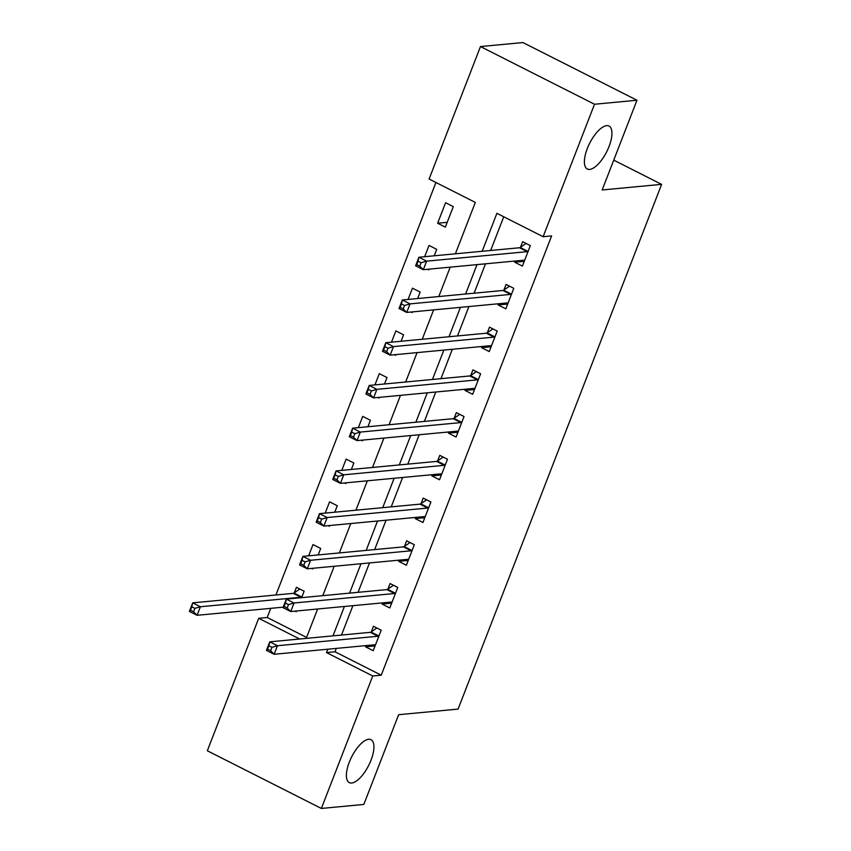 <?xml version="1.0" encoding="UTF-8"?>
<svg xmlns="http://www.w3.org/2000/svg" width="851" height="851" viewBox="0 0 851 851"><rect width="100%" height="100%" fill="white"/><g stroke="black" fill="none" stroke-linecap="round" stroke-linejoin="round"><path stroke-width="1.28" d="M589.679 169.413A24.073 9.521 -63.2 0 1 587.307 169.009A24.073 9.521 -63.2 0 1 588.413 145.883A24.073 9.521 -63.2 0 1 606.657 125.65A24.073 9.521 -63.2 0 1 609.029 126.054A24.073 9.521 -63.2 0 1 607.922 149.18A24.073 9.521 -63.2 0 1 589.679 169.413M351.676 783.026A24.073 9.521 -63.2 0 1 349.304 782.633A24.073 9.521 -63.2 0 1 350.41 759.507A24.073 9.521 -63.2 0 1 368.653 739.274A24.073 9.521 -63.2 0 1 371.025 739.679A24.073 9.521 -63.2 0 1 369.919 762.794A24.073 9.521 -63.2 0 1 351.676 783.026M455.381 253.811L475.326 202.41L429.095 179.029L480.475 46.56L522.94 42.55L636.973 100.237L602.168 189.964L661.61 184.359L458.083 709.096L398.63 714.702L363.824 804.44L321.359 808.45L207.325 750.763L258.704 618.294L299.648 639.005M270.746 608.348L267.203 617.496L258.704 618.294M435.935 182.486L275.926 594.998M267.203 617.496L306.594 637.42M295.042 611.135L296.169 611.709L296.446 611.007M301.626 597.657L304.126 591.2L296.425 587.296L294.265 592.86M311.615 568.404L312.753 568.979L313.019 568.266M318.2 554.926L320.699 548.47L312.998 544.566L308.636 555.831M328.188 525.673L329.326 526.248L329.592 525.535M334.773 512.196L337.283 505.739L329.571 501.835L325.21 513.1M344.761 482.942L345.9 483.517L346.176 482.804M351.346 469.465L353.856 463.008L346.144 459.104L341.783 470.369M361.335 440.212L362.473 440.786L362.749 440.073M367.919 426.734L370.43 420.277L362.717 416.373L358.356 427.638M377.908 397.481L379.046 398.055L379.323 397.343M384.492 384.003L387.003 377.546L379.301 373.642L374.929 384.907M394.492 354.75L395.619 355.324L395.896 354.612M401.066 341.272L403.576 334.815L395.875 330.911L391.503 342.176M411.065 312.019L412.192 312.594L412.469 311.881M417.65 298.541L420.149 292.084L412.448 288.181L408.076 299.446M427.638 269.288L428.766 269.863L429.042 269.15M434.223 255.811L436.723 249.354L429.021 245.45L424.649 256.715M445.339 227.132L453.296 206.623L445.594 202.719L437.637 223.228L445.339 227.132M336.326 648.409L335.007 651.792L381.237 675.183L551.618 235.908L543.129 236.706L496.899 213.324L482.177 251.279M503.739 216.782L490.665 250.481M485.485 263.821L474.092 293.212M468.912 306.551L457.519 335.943M452.338 349.293L440.946 378.674M435.765 392.024L424.372 421.405M419.192 434.755L407.799 464.135M402.619 477.485L391.215 506.866M386.046 520.216L374.642 549.597M369.472 562.947L358.069 592.328M352.899 605.678L341.496 635.059M365.983 645.601L365.526 646.792L373.227 650.685L381.184 630.176L373.472 626.272L371.323 631.836M382.556 602.87L382.099 604.05L389.801 607.954L397.757 587.445L390.056 583.541L387.896 589.105M399.13 560.139L398.672 561.32L406.374 565.224L414.331 544.714L406.629 540.81L404.47 546.374M415.703 517.408L415.245 518.589L422.947 522.493L430.904 501.984L423.202 498.08L421.043 503.643M432.276 474.677L431.819 475.858L439.52 479.762L447.477 459.253L439.776 455.349L437.616 460.912M448.849 431.946L448.392 433.127L456.093 437.031L464.05 416.522L456.349 412.618L454.189 418.181M465.423 389.215L464.965 390.396L472.667 394.3L480.624 373.791L472.922 369.887L470.763 375.451M481.996 346.485L481.538 347.665L489.251 351.569L497.197 331.06L489.495 327.156L487.336 332.72M498.569 303.754L498.112 304.935L505.824 308.839L513.781 288.329L506.068 284.425L503.909 289.989M515.142 261.023L514.685 262.204L522.397 266.108L530.354 245.599L522.642 241.695L520.493 247.258M661.61 184.359L613.731 160.137M636.973 100.237L594.509 104.248L543.129 236.706M480.475 46.56L594.509 104.248M381.237 675.183L372.738 675.981L321.359 808.45M327.826 649.207L326.507 652.6L372.738 675.981M476.996 264.629L465.603 294.01M460.423 307.36L449.02 336.741M443.85 350.091L432.446 379.472M427.276 392.822L415.873 422.202M410.703 435.552L399.3 464.933M394.13 478.283L382.727 507.664M377.546 521.014L366.153 550.395M360.973 563.745L349.58 593.126M344.4 606.476L333.007 635.857M306.222 638.388L317.614 609.008M322.795 595.657L334.188 566.277M339.368 552.927L350.761 523.546M355.941 510.196L367.334 480.815M372.515 467.465L383.907 438.084M389.088 424.734L400.481 395.353M405.661 382.003L417.064 352.622M422.234 339.272L433.638 309.892M438.808 296.542L450.211 267.161M335.007 651.792L326.507 652.6M373.685 646.015L365.526 646.792M447.2 222.324L437.637 223.228M390.258 603.285L382.099 604.05M406.831 560.554L398.672 561.32M423.404 517.823L415.245 518.589M439.978 475.092L431.819 475.858M456.551 432.361L448.392 433.127M473.124 389.63L464.965 390.396M489.708 346.9L481.538 347.665M506.281 304.169L498.112 304.935M522.854 261.438L514.685 262.204M371.791 645.058L374.812 646.59M271.937 647.334L268.863 645.771L267.533 649.185L270.618 650.749L271.937 647.334L277.458 645.728L274.139 654.27L266.437 650.377L269.756 641.835L277.458 645.728L378.014 636.24A3.766 1.489 116.8 0 0 378.738 635.931L379.025 635.74M375.387 645.122L375.238 644.973A3.766 1.489 116.8 0 0 375.068 644.845A3.766 1.489 116.8 0 0 374.695 644.781L274.139 654.27L270.618 650.749M268.863 645.771L269.756 641.835L370.302 632.336A3.766 1.489 116.8 0 0 371.036 632.027L376.887 628.006M267.533 649.185L266.437 650.377M193.56 611.773L194.89 608.359L191.805 606.795L190.486 610.21L193.56 611.773L197.092 615.294L189.39 611.401L192.698 602.859L200.4 606.752L197.092 615.294L283.192 607.167M299.839 589.03L293.989 593.051A3.766 1.489 -63.2 0 1 293.255 593.36L192.698 602.859L191.805 606.795M301.977 596.753L301.69 596.955A3.766 1.489 -63.2 0 1 300.956 597.264L200.4 606.752L194.89 608.359M189.39 611.401L190.486 610.21M388.364 602.327L391.386 603.859M288.521 604.604L285.436 603.04L284.106 606.455L287.191 608.018L288.521 604.604L294.031 602.997L290.712 611.539L283.011 607.646L286.33 599.104L294.031 602.997L394.587 593.509A3.766 1.489 116.8 0 0 395.311 593.2L395.598 592.998M391.96 602.391L391.811 602.242A3.766 1.489 116.8 0 0 391.641 602.114A3.766 1.489 116.8 0 0 391.269 602.051L290.712 611.539L287.191 608.018M285.436 603.04L286.33 599.104L386.886 589.605A3.766 1.489 116.8 0 0 387.609 589.296L393.46 585.275M284.106 606.455L283.011 607.646M404.938 559.596L407.959 561.128M305.094 561.873L302.009 560.309L300.68 563.724L303.764 565.287L305.094 561.873L310.604 560.266L307.285 568.808L299.584 564.915L302.903 556.373L310.604 560.266L411.161 550.778A3.766 1.489 116.8 0 0 411.895 550.469L412.171 550.267M408.533 559.66L408.384 559.511A3.766 1.489 116.8 0 0 408.214 559.384A3.766 1.489 116.8 0 0 407.842 559.32L307.285 568.808L303.764 565.287M302.009 560.309L302.903 556.373L403.459 546.874A3.766 1.489 116.8 0 0 404.182 546.565L410.044 542.544M300.68 563.724L299.584 564.915M421.511 516.865L424.532 518.397M321.667 519.142L318.582 517.578L317.253 520.993L320.338 522.557L321.667 519.142L327.178 517.536L323.869 526.078L316.157 522.184L319.476 513.642L327.178 517.536L427.734 508.047A3.766 1.489 116.8 0 0 428.468 507.739L428.744 507.536M425.106 516.929L424.957 516.78A3.766 1.489 116.8 0 0 424.787 516.653A3.766 1.489 116.8 0 0 424.415 516.589L323.869 526.078L320.338 522.557M318.582 517.578L319.476 513.642L420.032 504.143A3.766 1.489 116.8 0 0 420.756 503.835L426.617 499.814M317.253 520.993L316.157 522.184M438.084 474.135L441.116 475.666M338.241 476.411L335.156 474.847L333.826 478.262L336.911 479.826L338.241 476.411L343.751 474.805L340.443 483.347L332.73 479.453L336.049 470.911L343.751 474.805L444.307 465.316A3.766 1.489 116.8 0 0 445.041 465.008L445.318 464.806M441.68 474.198L441.531 474.05A3.766 1.489 116.8 0 0 441.361 473.922A3.766 1.489 116.8 0 0 440.999 473.858L340.443 483.347L336.911 479.826M335.156 474.847L336.049 470.911L436.606 461.412A3.766 1.489 116.8 0 0 437.329 461.104L443.19 457.083M333.826 478.262L332.73 479.453M454.657 431.404L457.689 432.936M354.814 433.68L351.729 432.117L350.41 435.531L353.484 437.095L354.814 433.68L360.324 432.074L357.016 440.616L349.304 436.723L352.622 428.181L360.324 432.074L460.88 422.585A3.766 1.489 116.8 0 0 461.614 422.277L461.891 422.075M458.253 431.468L458.104 431.319A3.766 1.489 116.8 0 0 457.944 431.191A3.766 1.489 116.8 0 0 457.572 431.127L357.016 440.616L353.484 437.095M351.729 432.117L352.622 428.181L453.179 418.681A3.766 1.489 116.8 0 0 453.913 418.373L459.763 414.352M350.41 435.531L349.304 436.723M471.231 388.673L474.262 390.205M371.387 390.949L368.302 389.386L366.983 392.8L370.057 394.364L371.387 390.949L376.897 389.343L373.589 397.885L365.877 393.992L369.196 385.439L376.897 389.343L477.454 379.854A3.766 1.489 116.8 0 0 478.188 379.546L478.475 379.344M474.826 388.737L474.677 388.588A3.766 1.489 116.8 0 0 474.518 388.46A3.766 1.489 116.8 0 0 474.145 388.396L373.589 397.885L370.057 394.364M368.302 389.386L369.196 385.439L469.752 375.951A3.766 1.489 116.8 0 0 470.486 375.642L476.337 371.621M366.983 392.8L365.877 393.992M487.804 345.942L490.836 347.474M387.96 348.219L384.875 346.655L383.556 350.069L386.641 351.633L387.96 348.219L393.481 346.612L390.162 355.154L382.461 351.261L385.769 342.708L393.481 346.612L494.027 337.124A3.766 1.489 116.8 0 0 494.761 336.815L495.048 336.613M491.399 346.006L491.25 345.857A3.766 1.489 116.8 0 0 491.091 345.729A3.766 1.489 116.8 0 0 490.719 345.666L390.162 355.154L386.641 351.633M384.875 346.655L385.769 342.708L486.325 333.22A3.766 1.489 116.8 0 0 487.059 332.911L492.91 328.89M383.556 350.069L382.461 351.261M504.377 303.211L507.409 304.743M404.533 305.488L401.459 303.924L400.13 307.339L403.214 308.902L404.533 305.488L410.054 303.881L406.735 312.423L399.034 308.53L402.342 299.978L410.054 303.881L510.611 294.393A3.766 1.489 116.8 0 0 511.334 294.084L511.621 293.882M507.973 303.275L507.834 303.126A3.766 1.489 116.8 0 0 507.664 302.999A3.766 1.489 116.8 0 0 507.292 302.935L406.735 312.423L403.214 308.902M401.459 303.924L402.342 299.978L502.898 290.489A3.766 1.489 116.8 0 0 503.632 290.18L509.483 286.159M400.13 307.339L399.034 308.53M520.95 260.48L523.982 262.012M421.107 262.757L418.032 261.193L416.703 264.608L419.788 266.172L421.107 262.757L426.628 261.151L423.309 269.693L415.607 265.799L418.915 257.247L426.628 261.151L527.184 251.662A3.766 1.489 116.8 0 0 527.907 251.353L528.194 251.151M524.556 260.544L524.407 260.395A3.766 1.489 116.8 0 0 524.237 260.268A3.766 1.489 116.8 0 0 523.865 260.204L423.309 269.693L419.788 266.172M418.032 261.193L418.915 257.247L519.472 247.758A3.766 1.489 116.8 0 0 520.206 247.45L526.056 243.429M416.703 264.608L415.607 265.799M378.014 636.24L370.302 632.336M378.738 635.931L371.036 632.027M293.989 593.051L301.69 596.955M293.255 593.36L300.956 597.264M394.587 593.509L386.886 589.605M395.311 593.2L387.609 589.296M411.161 550.778L403.459 546.874M411.895 550.469L404.182 546.565M427.734 508.047L420.032 504.143M428.468 507.739L420.756 503.835M444.307 465.316L436.606 461.412M445.041 465.008L437.329 461.104M460.88 422.585L453.179 418.681M461.614 422.277L453.913 418.373M477.454 379.854L469.752 375.951M478.188 379.546L470.486 375.642M494.027 337.124L486.325 333.22M494.761 336.815L487.059 332.911M510.611 294.393L502.898 290.489M511.334 294.084L503.632 290.18M527.184 251.662L519.472 247.758M527.907 251.353L520.206 247.45"/></g></svg>

